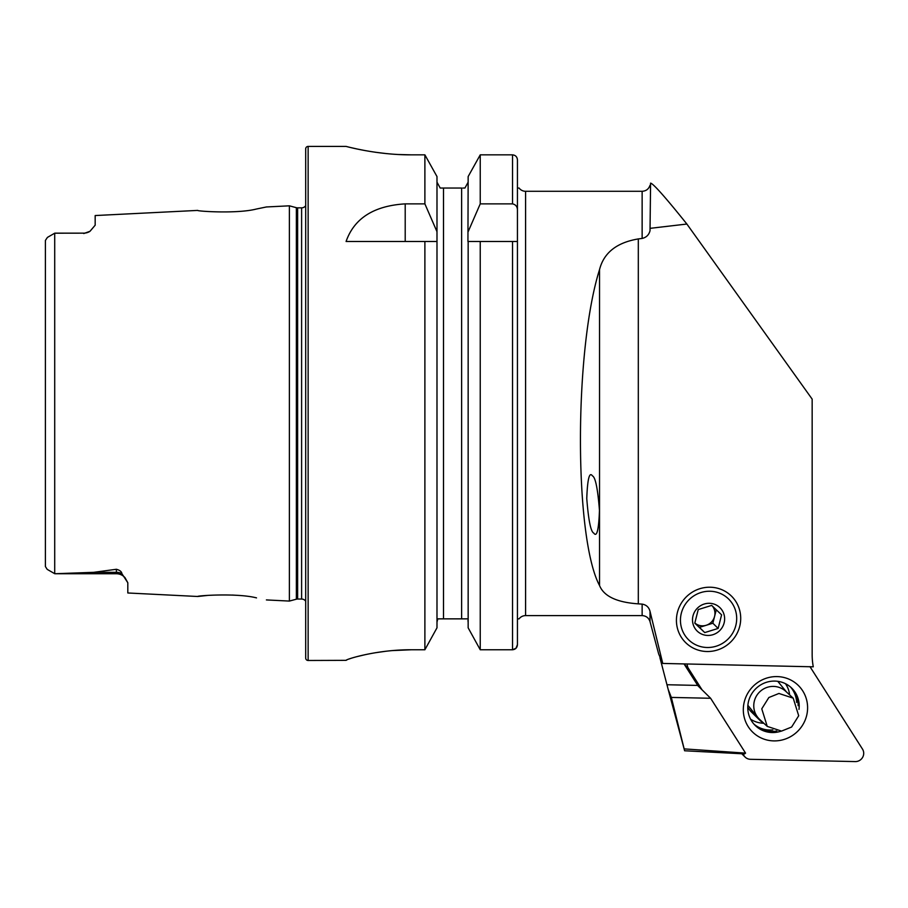 <?xml version="1.0" encoding="UTF-8"?>
<svg xmlns="http://www.w3.org/2000/svg" width="908" height="908" viewBox="0 0 908 908"><rect width="100%" height="100%" fill="white"/><g stroke="black" fill="none" stroke-linecap="round" stroke-linejoin="round"><path stroke-width="1.36" d="M802.717 690.875A32.643 31.655 134.6 0 0 758.418 682.01A32.643 31.655 134.6 0 0 748.192 726.616A32.643 31.655 134.6 0 0 792.491 735.48A32.643 31.655 134.6 0 0 802.717 690.875M798.983 709.409A26.116 25.322 134.6 0 0 795.295 692.52A26.116 25.322 134.6 0 0 791.81 688.207A26.116 25.322 134.6 0 0 757.556 687.118A26.116 25.322 134.6 0 0 751.688 721.111A26.116 25.322 134.6 0 0 755.172 725.413A26.116 25.322 134.6 0 0 781.118 731.144M798.121 705.686A26.116 25.322 134.6 0 0 794.228 691.465A26.116 25.322 134.6 0 0 791.265 687.697M742.823 753.81L744.038 755.728A8.161 7.911 134.6 0 0 750.439 759.304L855.257 761.585A8.161 7.911 134.6 0 0 862.486 749.077L809.97 666.642M684.042 663.896A8.161 7.911 134.6 0 0 684.337 664.395L697.991 685.824M687.197 663.964A8.161 7.911 134.6 0 0 688.423 668.413L702.066 689.853M754.639 724.879A26.116 25.322 134.6 0 0 776.783 730.963M694.813 622.979L699.444 627.371L712.848 623.229L714.573 616.43A12.235 11.872 -45.4 0 1 694.813 622.967M701.01 592.515A28.557 27.694 -45.4 0 1 735.662 610.982A28.557 27.694 -45.4 0 1 716.128 646.224A28.557 27.694 -45.4 0 1 681.477 627.757A28.557 27.694 -45.4 0 1 701.01 592.515M698.252 609.563L694.79 623.149L704.733 632.581L718.137 628.427L721.599 614.841L711.656 605.409L698.252 609.563M712.894 634.715A16.321 15.822 -45.4 0 1 693.088 624.171A16.321 15.822 -45.4 0 1 704.245 604.024A16.321 15.822 -45.4 0 1 724.051 614.58A16.321 15.822 -45.4 0 1 712.894 634.715M712.519 606.226A12.235 11.872 -45.4 0 1 714.573 616.43L716.276 609.779M712.848 623.229L718.137 628.427M699.444 627.371L704.733 632.581M45.4 550.237L45.4 566.547L47.193 569.361L54.786 573.742L116.394 573.742L54.786 573.742L93.774 572.324L116.394 569.271C119.811 570.19 121.649 571.654 121.899 573.652L127.812 582.754L127.812 592.981L197.717 596.488C196.173 595.727 236.852 592.833 256.431 597.861L256.521 597.884M235.944 595.262L232.357 595.046M266.396 599.927L289.38 601.073L296.36 599.201L296.36 207.694L289.38 205.821L266.396 206.967L256.385 209.033C236.92 214.061 196.139 211.167 197.717 210.406L95.17 215.548L95.17 225.207L89.994 231.302A11.418 11.418 0 0 1 83.752 233.152L54.786 233.152L47.42 237.408L54.65 233.231L47.42 237.408L45.4 240.45L45.4 270.879M676.437 619.37A32.643 31.655 -45.4 0 1 709.557 587.215A32.643 31.655 -45.4 0 1 740.701 619.37A32.643 31.655 -45.4 0 1 707.582 651.524A32.643 31.655 -45.4 0 1 676.437 619.37M121.899 573.652A11.418 10.737 0 0 0 116.394 572.324L116.394 573.742A11.418 11.418 0 0 1 125.043 577.704L127.812 582.754M56.035 233.152L83.752 233.152L54.707 233.197L54.707 573.686M89.994 231.302L83.752 233.538M289.38 601.073L289.38 205.821M296.36 599.201A4.892 4.892 0 0 1 297.631 599.042L297.631 207.853A4.892 4.892 0 0 1 296.36 207.694M297.631 599.042L301.615 599.042L301.615 207.853L297.631 207.853M301.615 599.042A4.892 4.892 0 0 1 305.69 601.232M301.615 207.853A4.892 4.892 0 0 0 305.69 205.662M308.141 146.415A2.452 2.452 0 0 0 305.69 148.867L305.69 658.028A2.452 2.452 0 0 0 308.141 660.479L308.141 146.415L346.084 146.415C345.301 146.131 376.309 155.041 411.358 154.848L424.887 154.848L436.986 176.561L424.887 154.848L424.887 203.869L436.986 231.688L436.986 176.561M424.887 203.869L405.206 203.869C373.914 205.787 354.199 218.317 346.084 241.483L424.887 241.483L424.887 649.765L436.986 627.825L424.887 649.765L411.358 649.765C376.241 649.56 345.381 659.514 346.084 660.343L308.141 660.479M516.062 648.199L517.435 644.646L517.435 618.859L519.07 618.859A8.161 8.161 0 0 1 525.596 615.601L525.596 191.293A8.161 8.161 0 0 1 519.07 188.035L517.435 188.035L517.435 210.213L517.435 159.91L517.435 188.035M796.645 702.429A26.116 25.322 134.6 0 0 790.493 687.004M786.521 685.347A26.116 25.322 134.6 0 0 785.783 683.849M753.946 724.119A26.116 25.322 134.6 0 0 772.844 729.896M750.723 719.454A26.116 25.322 134.6 0 0 752.221 720.169M593.787 533.098C596.828 537.536 598.724 529.988 599.462 510.444C597.748 488.595 595.398 477.075 592.436 475.894C589.394 471.445 587.499 478.993 586.761 498.537C588.486 520.386 590.824 531.906 593.787 533.098M650.026 611.368L650.026 621.651L658.709 654.089L662.749 663.442L650.026 611.368C648.948 607.236 646.314 604.819 642.138 604.115L638.313 603.854C616.77 602.367 603.843 596.25 599.53 585.501C574.083 537.854 574.083 350.25 599.53 269.619C603.786 252.787 616.714 242.549 638.313 238.929L642.138 238.441L642.138 191.293L525.596 191.293M642.138 604.115L642.138 615.601L525.596 615.601M684.621 750.768L671.33 697.423L668.175 689.376L684.621 750.768L744.56 753.901L745.57 753.129L684.621 748.918M659.923 657.698L668.175 689.376M667.289 684.745L697.56 685.415L710.624 698.275L671.33 697.423M745.57 753.129L710.624 698.275M650.582 228.283L686.879 224.038C665.36 197.218 653.261 183.586 650.582 183.132L650.026 230.7C648.936 234.911 646.303 237.487 642.138 238.441M662.749 663.442L813.273 666.812A69.36 67.271 -45.4 0 1 812.161 654.577L812.161 399.123L686.879 224.038M207.773 595.398L197.717 596.488M45.4 566.547L45.4 240.45M512.543 241.483L517.435 241.483L517.435 644.646C517.197 647.699 515.562 649.402 512.543 649.765L480.241 649.765L480.241 241.483L512.543 241.483L512.543 649.765L516.039 648.233M468.153 627.825L480.241 649.765L468.153 627.825L468.153 241.483L480.241 241.483L467.938 241.483L468.153 176.561L480.241 154.848L468.153 176.561M436.986 627.825L436.986 231.688M424.887 241.483L436.986 241.483L424.887 241.483M517.435 618.859L517.435 210.213C517.435 206.718 515.801 204.606 512.543 203.869L512.543 154.848L480.241 154.848L480.241 203.869L512.543 203.869M517.435 159.91C517.185 156.88 515.551 155.189 512.543 154.848M468.153 231.688L480.241 203.869M464.93 188.035L468.153 182.156L464.93 188.035L462.853 188.035M468.153 622.162L467.949 620.482M467.359 618.859L437.781 618.859L436.986 622.162L437.179 620.482M461.627 618.859L461.627 188.035L440.198 188.035L436.986 182.156L440.198 188.035M442.287 188.035L443.513 188.035L443.513 618.859M351.078 147.641L356.992 148.969M357.264 149.026L365.243 150.603M375.083 152.215L386.206 153.577M398.691 154.519L411.358 154.848M346.084 660.332L347.333 659.628M348.99 659.015L350.942 658.368M357.253 656.563L364.914 654.736M375.038 652.784L385.866 651.252M392.29 650.593L411.358 649.765M54.786 573.742L47.193 569.361L54.786 573.742M768.849 697.526L761.767 708.83L767.249 726.4L781.527 731.099L791.617 727.036L798.7 715.742L793.217 698.173L778.939 693.462L768.849 697.526M747.874 705.3L760.495 720.918L764.139 723.54M760.495 720.918L751.404 711.974A19.17 18.603 -45.4 0 1 749.77 710.135L747.772 707.548M786.612 692.123L777.781 681.329M785.465 683.69A25.299 24.527 -45.4 0 1 789.62 694.881M763.56 723.222A25.299 24.527 -45.4 0 1 750.553 719.147M688.423 668.413L684.337 664.395M742.052 753.776L744.038 755.728M599.53 269.619L599.53 585.501M650.582 183.155L650.026 230.7M638.313 238.929L638.313 603.854M405.206 203.869L405.206 241.483M93.774 572.324L116.394 572.324L116.394 569.271M767.249 726.4L759.792 719.556A19.17 18.818 -47.5 0 1 761.222 690.534A19.17 18.818 -47.5 0 1 785.704 691.283L793.217 698.173M759.179 719.397L749.77 710.135M741.768 753.765L745.128 757.079M650.026 185.243C648.755 189.034 646.133 191.055 642.138 191.293M642.138 615.601C646.121 615.84 648.755 617.86 650.026 621.651"/></g></svg>
